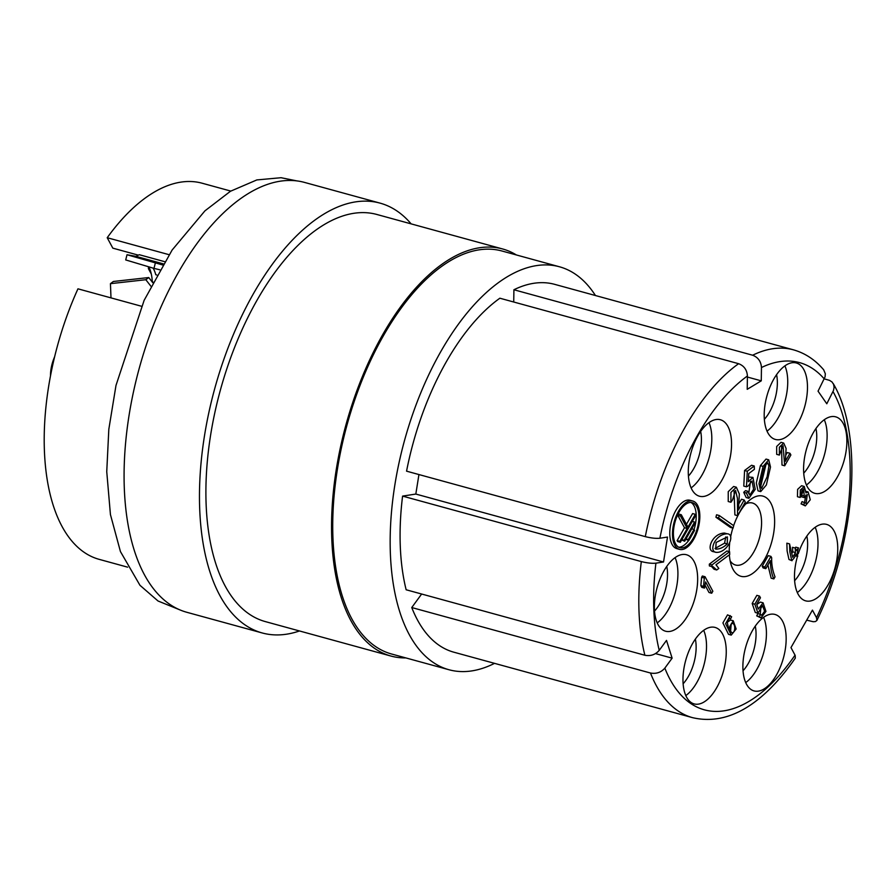 <?xml version="1.0" encoding="UTF-8"?>
<svg xmlns="http://www.w3.org/2000/svg" width="896" height="896" viewBox="0 0 896 896"><rect width="100%" height="100%" fill="white"/><g stroke="black" fill="none" stroke-linecap="round" stroke-linejoin="round"><path stroke-width="1.34" d="M299.477 630.963A222.846 110.41 -74.7 0 1 262.192 632.957L186.805 612.282A222.846 110.41 -74.7 0 1 144.301 574.515A222.846 110.41 -74.7 0 1 156.33 317.923A222.846 110.41 -74.7 0 1 304.696 182.459L380.083 203.134A222.846 110.41 -74.7 0 1 411.13 223.866M262.192 632.957A222.846 110.41 -74.7 0 1 219.688 595.19A222.846 110.41 -74.7 0 1 231.717 338.598A222.846 110.41 -74.7 0 1 380.083 203.134M156.845 275.016L155.781 274.725A39.637 19.645 105.3 0 0 153.104 268.128M155.288 263.2L153.989 268.386L125.709 259.93L127.019 254.733L162.613 264.958M163.285 263.85L136.046 256.379L127.019 254.733M136.046 256.379A48.216 23.89 -74.7 0 1 139.306 254.722L164.618 261.654M110.992 297.886L110.443 283.662L145.824 279.72L148.747 277.547L113.366 281.478L110.443 283.662M169.03 254.677L107.218 237.72A194.992 96.611 -74.7 0 1 202.194 183.232L230.776 191.072M148.501 266.75L148.422 268.666L149.8 269.046M716.722 569.979L718.805 568.422L716.005 564.782L729.702 554.523L729.602 551.734L726.914 550.995L709.318 564.155L709.386 565.958L713.194 566.798L716.722 569.979L714.034 569.24L711.67 566.586M724.506 533.064L727.194 533.803C714.549 534.128 708.456 551.914 716.341 552.373C727.608 552.933 735.84 534.05 727.194 533.803L724.506 533.064C711.85 533.389 705.757 551.174 713.653 551.634M800.139 497.459L801.461 495.768L803.611 488.947L804.395 497.616L807.318 494.536L806.086 503.328L802.088 501.614L801.058 503.866L805.325 505.893L810.275 499.766L808.125 491.949L805.986 492.934L804.261 486.461L800.307 490.112L800.139 497.459L797.451 496.72L797.619 489.373L801.573 485.722L804.261 486.461M805.829 495.029L804.586 502.309M801.002 495.096L801.707 496.877L804.395 497.616M802.088 489.698L801.17 494.838M789.97 453.275L785.378 461.294L786.094 448.459L783.698 443.061L779.374 447.216L779.363 455.078L783.07 445.626L784.694 465.786L790.877 454.978L789.97 453.275L787.27 452.536L785.702 455.28M781.536 446.242L781.995 465.046L784.694 465.786M783.698 443.061L781.01 442.322L776.675 446.477L776.675 454.35L779.363 455.078M692.787 501.021L690.099 500.282A25.066 12.421 105.3 0 0 671.485 521.17A25.066 12.421 105.3 0 0 676.838 548.632L679.526 549.371A25.066 12.421 105.3 0 0 696.214 534.128A25.066 12.421 105.3 0 0 697.57 505.266A25.066 12.421 105.3 0 0 692.787 501.021A25.066 12.421 105.3 0 0 674.184 521.909A25.066 12.421 105.3 0 0 679.526 549.371M722.658 634.155A39.637 19.645 105.3 0 0 715.098 627.435A39.637 19.645 105.3 0 0 685.675 660.475A39.637 19.645 105.3 0 0 694.131 703.898A39.637 19.645 105.3 0 0 720.518 679.795A39.637 19.645 105.3 0 0 722.658 634.155M776.485 674.946A39.637 19.645 105.3 0 0 775.018 614.454A39.637 19.645 105.3 0 0 745.584 647.483A39.637 19.645 105.3 0 0 754.04 690.917A39.637 19.645 105.3 0 0 776.485 674.946M797.462 556.394A39.637 19.645 105.3 0 0 805.627 600.846A39.637 19.645 105.3 0 0 828.072 584.875A39.637 19.645 105.3 0 0 826.594 524.384A39.637 19.645 105.3 0 0 798.314 553.638M843.27 423.562A39.637 19.645 105.3 0 0 835.71 416.842A39.637 19.645 105.3 0 0 806.277 449.882A39.637 19.645 105.3 0 0 814.733 493.304A39.637 19.645 105.3 0 0 841.131 469.202A39.637 19.645 105.3 0 0 843.27 423.562M694.064 561.467A39.637 19.645 105.3 0 0 686.493 554.747A39.637 19.645 105.3 0 0 657.07 587.776A39.637 19.645 105.3 0 0 665.526 631.21A39.637 19.645 105.3 0 0 691.914 607.107A39.637 19.645 105.3 0 0 694.064 561.467M803.88 369.701A39.637 19.645 105.3 0 0 796.32 362.981A39.637 19.645 105.3 0 0 766.898 396.021A39.637 19.645 105.3 0 0 775.354 439.443A39.637 19.645 105.3 0 0 801.741 415.341A39.637 19.645 105.3 0 0 803.88 369.701M721.874 480.245A39.637 19.645 105.3 0 0 720.395 419.754A39.637 19.645 105.3 0 0 690.973 452.794A39.637 19.645 105.3 0 0 699.429 496.216A39.637 19.645 105.3 0 0 721.874 480.245M729.355 554.792A41.574 20.597 105.3 0 0 731.573 566.026A41.574 20.597 105.3 0 0 764.478 559.541A41.574 20.597 105.3 0 0 773.315 509.712A41.574 20.597 105.3 0 0 749.638 500.17A41.574 20.597 105.3 0 0 733.645 525.65M732.85 528.091A41.574 20.597 105.3 0 0 730.621 536.939M729.658 543.301A41.574 20.597 105.3 0 0 729.232 551.634M795.155 658.358C765.464 700.829 730.621 726.589 692.518 717.651L453.779 652.176A190.702 94.483 -74.7 0 1 411.757 607.544L650.485 673.019C656.264 674.072 661.058 672.448 664.843 668.125L672.123 658.157L666.512 640.394L659.232 650.35C655.446 654.674 650.664 656.309 644.885 655.256L406.146 589.77A190.702 94.483 -74.7 0 1 402.584 496.104L641.312 561.579C647.114 563.024 651.974 563.55 655.917 563.17L663.533 561.994L667.509 537.062L659.893 538.238C655.962 538.619 651.09 538.082 645.299 536.637L406.56 471.162A190.702 94.483 -74.7 0 1 499.867 298.211L738.606 363.698C744.05 365.781 746.995 369.88 747.421 375.995L747.219 389.312L761.264 380.845L761.466 367.528C761.029 361.424 758.094 357.325 752.64 355.23L513.912 289.755A190.702 94.483 -74.7 0 1 554.669 284.346L793.397 349.821A190.702 94.483 -74.7 0 0 752.64 355.23M806.691 620.155L813.221 621.723L815.427 621.566L816.894 620.446L816.502 617.669L812.437 610.12L790.978 647.584L795.178 655.424L795.301 658.157M823.67 369.802L825.328 373.755L825.059 376.88L818.048 391.171L826.795 403.771L833.47 390.51L834.109 387.352L833.605 384.395L832.026 381.976L829.539 380.363L824.298 378.874M768.723 459.816L766.035 459.077L760.402 465.651L756.314 482.966L758.016 490.862L760.704 491.602L766.36 485.005L770.504 467.029L768.723 459.816L763.09 466.39L759.002 483.706L760.704 491.602M788.973 559.474L792.042 560.728L788.973 559.474L787.125 551.018L786.856 543.178L789.555 543.917L789.813 551.757L791.672 560.213C792.96 559.922 794.483 557.85 796.242 554.008L797.698 556.461L797.418 551.97L798.493 547.893L796.634 550.525L795.189 548.061L795.469 552.563L792.781 551.824L791.874 553.403M795.189 548.061L792.49 547.333L792.781 551.824M798.493 547.893L795.805 547.154L794.965 548.005M743.714 492.307L746.2 497.571L748.888 498.299L755.227 489.339L752.931 477.4L748.317 481.734L748.787 473.536L754.376 469.347L754.253 466.01L751.565 465.27L744.587 470.49L743.781 486.091L746.48 486.83L748.115 486.058L752.035 480.95L753.603 489.205L749.874 495.085L748.194 491.389L746.402 493.046L743.714 492.307L745.506 490.65L748.194 491.389M752.931 477.4L748.586 476.974M750.501 481.432L748.709 493.741M744.173 499.99L738.438 510.014L739.334 493.965L736.333 487.222L730.934 492.419L730.923 502.253L732.525 499.912L735.56 490.437L737.453 498.445L737.576 515.637L745.315 502.118L744.173 499.99L741.485 499.251L738.685 504.134M734.059 490.818L734.888 514.898L737.576 515.637M736.333 487.222L733.645 486.483L728.235 491.68L728.224 501.514L730.923 502.253M773.853 578.928L775.029 576.867C772.576 570.606 771.456 564.245 771.691 557.76L770.941 556.382L768.253 555.643L762.194 566.227L763.112 567.93L765.8 568.669L770.381 560.661C770.493 568.086 771.646 574.179 773.853 578.928L771.154 578.189L767.906 564.995M715.938 517.238L730.374 527.408L733.074 528.147L733.69 525.683L719.242 515.525L716.554 514.786L715.938 517.238L718.637 517.978L733.074 528.147M756.706 615.877L760.962 617.915L765.946 611.43L763.101 602.829L758.296 609.067L756.717 604.307L760.458 597.778L759.539 596.086L756.851 595.347L752.192 603.478L755.272 612.483L757.96 613.222L762.474 605.562L764.624 611.206L761.701 615.294L760.514 614.354L759.394 616.616L756.706 615.877L757.826 613.614L760.514 614.354M763.101 602.829L760.402 602.09L756.784 604.509M761.04 605.976L760.211 614.264M729.344 618.106L730.598 618.867L731.662 616.728L727.53 614.846L722.915 622.944L728.538 634.368L731.237 635.107L736.142 628.981L733.219 620.76L728.65 628.701L727.082 621.51L729.59 618.139M733.219 620.76L730.531 620.021L727.003 622.44M705.152 585.312L709.005 592.491L711.704 593.23L712.846 591.226L705.062 576.733L702.374 575.994L701.624 577.282L700.862 585.637L701.792 587.35L704.48 588.09L705.634 581.941L711.704 593.23M690.95 502.466A23.352 11.57 -74.7 0 1 694.098 505.893A23.352 11.57 -74.7 0 1 694.053 529.435L691.768 528.808M691.421 535.886A23.352 11.57 -74.7 0 1 689.55 539.157M688.643 540.478A23.352 11.57 -74.7 0 1 678.675 547.187M685.787 539.246L688.766 540.523L694.568 530.387L694.053 529.435L688.251 539.56L688.766 540.523M681.677 539.963L684.656 541.229L695.094 522.995L694.579 522.043L692.294 521.416M695.307 514.315L687.96 527.139L681.296 514.741L678.597 514.002L677.824 515.357L684.488 527.755L677.141 540.59L677.656 541.542L680.344 542.282L695.822 515.267L695.307 514.315L692.608 513.576L686.448 524.339M148.422 268.666L151.312 274.03M107.218 237.72L112.818 248.147L138.331 255.147M127.602 567.157L99.042 559.317A194.992 96.611 -74.7 0 1 77.963 288.826L141.501 306.253M405.854 657.922A211.064 104.574 -74.7 0 1 390.958 656.051L265.306 621.589A211.064 104.574 -74.7 0 1 225.053 585.816A211.064 104.574 -74.7 0 1 236.443 342.798A211.064 104.574 -74.7 0 1 376.97 214.502L502.611 248.965A211.064 104.574 -74.7 0 1 516.376 254.957M390.958 656.051A211.064 104.574 -74.7 0 1 350.706 620.278A211.064 104.574 -74.7 0 1 362.096 377.261A211.064 104.574 -74.7 0 1 502.611 248.965M559.485 266.784L502.051 251.026A208.925 103.51 105.3 0 0 362.958 378.022A208.925 103.51 105.3 0 0 351.68 618.576A208.925 103.51 105.3 0 0 391.53 653.99L448.963 669.738A208.925 103.51 -74.7 0 1 409.114 634.334A208.925 103.51 -74.7 0 1 420.392 393.781A208.925 103.51 -74.7 0 1 559.485 266.784A208.925 103.51 -74.7 0 1 595.437 295.523M672.123 658.157L655.514 653.598M411.757 607.544L421.635 594.026M663.533 561.994L415.822 494.054L402.584 496.104M418.936 474.555L415.822 494.054M513.912 289.755L513.722 302.008M761.264 380.845L747.41 377.048M494.547 663.354A208.925 103.51 -74.7 0 1 448.963 669.738M745.741 503.91A32.144 15.926 -74.7 0 1 752.539 503.037A32.144 15.926 -74.7 0 1 753.738 552.082A32.144 15.926 -74.7 0 1 735.538 565.029A32.144 15.926 -74.7 0 1 730.139 560.818M700.661 431.446A32.144 15.926 -74.7 0 1 693.582 468.899A32.144 15.926 -74.7 0 1 688.419 476.101M708.994 422.654A39.637 19.645 -74.7 0 1 702.128 474.835A39.637 19.645 -74.7 0 1 691.096 487.906M776.586 374.662A32.144 15.926 -74.7 0 1 764.333 419.328M784.907 365.882A39.637 19.645 -74.7 0 1 767.021 431.133M666.758 566.429A32.144 15.926 -74.7 0 1 654.517 611.083M675.091 557.637A39.637 19.645 -74.7 0 1 657.194 622.899M815.976 428.523A32.144 15.926 -74.7 0 1 803.723 473.189M824.298 419.742A39.637 19.645 -74.7 0 1 806.4 484.994M806.859 536.077A32.144 15.926 -74.7 0 1 799.781 573.53A32.144 15.926 -74.7 0 1 794.606 580.731M815.181 527.285A39.637 19.645 -74.7 0 1 808.326 579.466A39.637 19.645 -74.7 0 1 797.294 592.536M755.283 626.136A32.144 15.926 -74.7 0 1 748.205 663.589A32.144 15.926 -74.7 0 1 743.03 670.79M763.605 617.344A39.637 19.645 -74.7 0 1 756.75 669.525A39.637 19.645 -74.7 0 1 745.707 682.595M695.363 639.117A32.144 15.926 -74.7 0 1 683.122 683.771M703.696 630.336A39.637 19.645 -74.7 0 1 685.798 695.587M50.478 375.682A25.066 12.421 -74.7 0 1 54.522 357.034M696.797 506.632A23.352 11.57 -74.7 0 1 695.531 533.523A23.352 11.57 -74.7 0 1 679.986 547.725A23.352 11.57 -74.7 0 1 675.002 522.133A23.352 11.57 -74.7 0 1 692.339 502.667A23.352 11.57 -74.7 0 1 696.797 506.632M688.251 539.56L685.966 538.933M694.579 522.043L684.141 540.277L684.656 541.229M684.141 540.277L681.856 539.65M681.296 514.741L680.512 516.085L687.187 528.494L679.829 541.33L680.344 542.282M679.829 541.33L677.141 540.59M680.512 516.085L677.824 515.357M687.187 528.494L684.488 527.755M804.776 502.354L803.757 504.605L801.058 503.866M803.757 504.605L805.325 505.893M803.69 495.835L801.259 495.174M760.514 485.755C760.088 483.302 763.694 467.645 765.43 464.979L767.816 462.963L768.936 466.01L767.066 476.907L761.611 488.477L760.514 485.755M766.114 463.893L760.614 486.752M795.469 552.563L792.725 557.346L789.555 543.917M746.402 493.046L748.888 498.299M754.253 466.01L747.286 471.229L744.587 470.49M747.286 471.229L746.48 486.83M770.941 556.382L764.882 566.966L765.8 568.669M764.882 566.966L762.194 566.227M719.242 515.525L718.637 517.978M759.394 616.616L760.962 617.915M759.539 596.086L754.88 604.218L752.192 603.478M754.88 604.218L757.96 613.222M727.272 543.917C723.408 547.534 719.533 549.259 715.68 549.08L716.139 542.461L727.395 536.906L727.272 543.917L724.584 543.178L715.042 548.475M712.578 551.488L716.341 552.373M725.76 536.939L724.584 543.178M729.602 551.734L712.006 564.894L709.318 564.155M712.006 564.894L712.074 566.698M732.267 623.358C736.131 623.672 735.168 634.558 731.506 632.464C728.907 628.656 729.154 625.621 732.267 623.358L732.648 623.403M730.598 618.867L728.672 618.341M730.229 615.586L725.614 623.683L731.237 635.107M731.226 623.829L730.554 631.557M705.062 576.733L704.323 578.021L701.624 577.282M704.323 578.021L703.562 586.376L700.862 585.637M703.562 586.376L704.48 588.09M148.792 266.829A40.712 20.171 -74.7 0 1 152.275 281.389L152.992 282.184M152.746 282.654L148.747 277.547M145.824 279.72L150.909 286.227M159.79 269.786L153.989 268.386M655.917 563.17A179.995 89.174 105.3 0 0 659.232 650.35M664.843 668.125A179.995 89.174 105.3 0 0 795.043 655.144M816.502 617.669A179.995 89.174 105.3 0 0 833.011 391.541M824.264 378.941A179.995 89.174 105.3 0 0 761.466 367.528M747.421 375.995A179.995 89.174 105.3 0 0 659.893 538.238M692.518 717.651A190.702 94.483 -74.7 0 1 650.485 673.019M644.885 655.256A190.702 94.483 -74.7 0 1 641.312 561.579M645.299 536.637A190.702 94.483 -74.7 0 1 738.606 363.698M760.402 465.651L763.09 466.39M833.224 383.578C863.878 435.165 855.568 541.531 816.995 620.245M823.603 369.723C815.08 359.733 805.011 353.102 793.397 349.821M808.125 491.949L805.437 491.21M797.698 556.461L794.998 555.722M297.002 180.925L281.03 177.71L256.838 179.928L230.474 191.251L204.938 210.851L172.11 250.051L144.122 300.362L115.998 385.392L108.819 429.296L106.747 471.699L110.432 514.562L120.434 551.566L139.966 585.301L158.021 600.992L179.558 609.739"/></g></svg>
